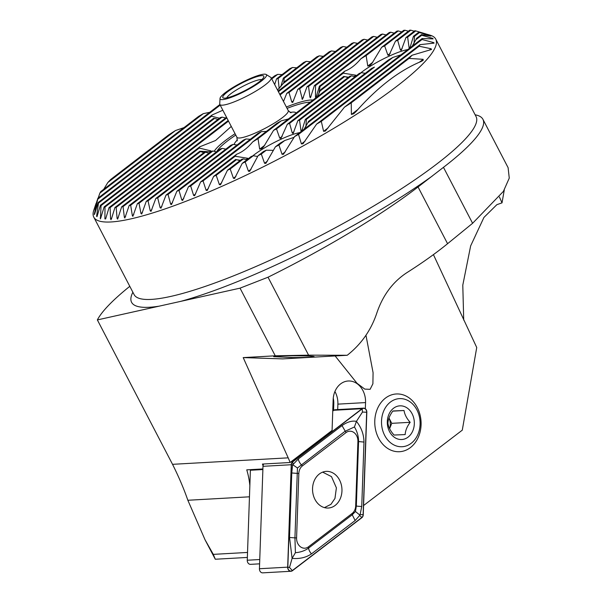 <?xml version="1.0" encoding="UTF-8"?>
<svg xmlns="http://www.w3.org/2000/svg" width="603" height="603" viewBox="0 0 603 603"><rect width="100%" height="100%" fill="white"/><g stroke="black" fill="none" stroke-linecap="round" stroke-linejoin="round"><path stroke-width="0.9" d="M308.593 355.152L275.262 355.808L240.039 288.151L268.026 277.214L308.593 355.152L347.23 355.273C361.28 344.2 371.154 330.09 376.852 312.942C382.86 295.251 392.862 281.835 406.874 272.669C422.386 262.825 435.954 253.17 447.577 243.702L472.601 223.291L503.392 191.392L509.264 178.104L508.103 167.672L482.928 119.319A197.588 34.627 -27.5 0 0 475.149 114.804M347.23 355.273L282.724 358.891L243.205 357.602L275.262 355.808M268.026 277.214A212.045 37.167 -27.5 0 0 418.045 186.968L443.469 167.333A197.588 34.627 -27.5 0 0 482.928 119.319M129.796 286.327A202.404 35.471 -27.5 0 0 97.362 319.922L240.039 288.151M97.362 319.922L172.533 464.325C178.752 476.754 183.862 488.731 187.857 500.264L205.05 539.806L213.304 554.368L247.531 552.446M365.335 408.744L365.554 402.585A20.238 16.206 86.8 0 0 348.21 380.998A20.238 16.206 86.8 0 0 333.142 399.827L332.072 430.459L290.103 462.509A67.468 54.021 86.8 0 0 288.189 457.843L243.205 357.602M504.274 189.983L502.02 202.857L499.405 196.977M463.715 320.095L462.787 285.159L470.649 245.896L483.938 217.427L496.864 204.673L502.02 202.857M433.421 254.624L476.732 347.509L462.282 430.158L363.586 505.525M247.358 557.443L215.286 559.237L205.05 539.806M337.695 409.588L337.884 404.138A20.238 16.206 86.8 0 0 334.921 391.498M333.557 410.477L333.791 403.791A17.683 14.163 86.8 0 0 333.255 398.138M262.9 468.946L246.755 469.85A67.468 54.021 -93.2 0 1 249.861 485.543M290.103 462.509L262.433 464.061A67.468 54.021 -93.2 0 1 263.044 465.765M365.968 335.26L373.076 372.669L372.903 383.787L370.114 389.319L364.77 389.108L356.991 383.252L335.14 355.951M302.126 129.962L300.987 130.828L299.525 120.208A41.441 7.266 -27.5 0 0 297.844 120.645L293.141 133.444L292.282 133.052L289.576 123.374A41.441 7.266 -27.5 0 0 287.337 124.241L280.96 138.343L279.762 138.193L276.521 128.944A41.441 7.266 -27.5 0 0 273.558 130.361L263.722 146.672L261.868 148.534L259.667 149.167L258.024 138.675L281.217 120.856A68.433 11.992 -27.5 0 1 276.822 123.374L252.68 141.931C247.501 148.082 242.172 152.175 236.693 154.21L200.618 181.933L194.626 195.734L193.616 195.447L190.676 185.965L261.385 131.627A68.433 11.992 -27.5 0 1 258.19 133.218L188.385 186.862L182.671 200.437L181.812 200.045L179.008 190.45L246.009 138.961A68.433 11.992 -27.5 0 1 243.378 140.13L176.852 191.249L171.486 204.568L170.709 204.289L168.026 194.415L233.12 144.396A68.433 11.992 -27.5 0 1 230.874 145.263L165.998 195.123L160.993 208.163L160.149 207.749L157.7 197.882L222.138 148.361A68.433 11.992 -27.5 0 1 221.18 148.67A68.433 11.992 -27.5 0 1 220.238 148.971L155.8 198.485L151.044 211.329L150.253 210.884L148.029 200.837A182.166 31.929 152.5 0 1 146.25 201.349L141.72 214.027L140.981 213.53L139.014 203.294A182.166 31.929 152.5 0 1 137.356 203.708L132.864 216.319L132.351 215.693L130.67 205.239A182.166 31.929 152.5 0 1 129.148 205.548L124.866 218.007L124.376 217.344L123.035 206.633A182.166 31.929 152.5 0 1 121.655 206.829L117.638 219.115L117.103 218.467L116.153 207.44A182.166 31.929 152.5 0 1 114.924 207.53L111.434 218.964L110.583 219.002L110.108 207.613A182.166 31.929 152.5 0 1 109.053 207.568L105.631 218.957L104.899 218.897L105.012 207.055A182.166 31.929 152.5 0 1 104.161 206.859L100.422 218.927L101.04 205.638A182.166 31.929 152.5 0 1 100.422 205.254L97.008 216.635L96.593 216.334L98.455 203.158A182.166 31.929 152.5 0 1 98.153 202.533L94.641 213.982C94.264 214.864 94.196 214.706 94.437 213.515L97.739 199.231A182.166 31.929 152.5 0 1 97.882 198.266L94.121 209.904L99.887 193.111A182.166 31.929 152.5 0 1 100.791 191.55L198.591 116.402A182.166 31.929 152.5 0 1 203.309 113.635L209.723 112.324M297.754 89.402L362.192 39.888A182.166 31.929 152.5 0 1 364.099 39.278L299.661 88.792A68.433 11.992 -27.5 0 0 297.754 89.402L292.711 102.472L291.799 102.111L289.018 92.5A68.433 11.992 -27.5 0 0 286.772 93.367L283.478 101.455M286.772 93.367L351.866 43.348A182.166 31.929 152.5 0 1 353.901 42.647L357.617 43.401M353.901 42.647L289.018 92.5M146.25 201.349L211.344 151.33A68.433 11.992 -27.5 0 0 212.912 150.984L216.432 151.888M212.912 150.984L148.029 200.837M157.7 197.882A182.166 31.929 152.5 0 1 155.8 198.485M279.747 94.294L340.883 47.313A182.166 31.929 152.5 0 1 343.039 46.514L346.838 47.207M343.039 46.514L280.063 94.905M137.356 203.708L204.364 152.22A68.433 11.992 -27.5 0 0 205.533 152.182L208.955 153.162M205.533 152.182L139.014 203.294M278.081 91.098L329.223 51.805A182.166 31.929 152.5 0 1 331.514 50.901L335.404 51.526M331.514 50.901L278.405 91.709M210.492 151.79L199.857 151.21A68.433 11.992 -27.5 0 0 200.475 151.594L203.867 152.604M200.475 151.594L130.67 205.239M199.857 151.21L129.148 205.548M319.273 55.83L283.199 83.553A41.441 7.266 -27.5 0 0 284.737 81.511L316.846 56.84A182.166 31.929 152.5 0 1 319.273 55.83L323.276 56.373M277.546 90.058L283.199 83.553M231.273 126.419L215.55 140.514L199.819 146.77A68.433 11.992 -27.5 0 0 199.231 148.074L210.899 150.863L209.595 151.858M199.231 148.074L123.035 206.633M199.819 146.77L121.655 206.829M306.987 86.779L371.87 36.926A182.166 31.929 152.5 0 1 373.649 36.414L308.555 86.433A68.433 11.992 -27.5 0 0 306.987 86.779L302.412 99.435L299.661 88.792M168.026 194.415A182.166 31.929 152.5 0 1 165.998 195.123M314.359 85.588L380.885 34.469A182.166 31.929 152.5 0 1 382.536 34.054L315.535 85.543A68.433 11.992 -27.5 0 0 314.359 85.588L310.432 97.799L309.912 97.136L308.555 86.433M373.649 36.414L377.237 37.273M233.12 144.396L237.039 144.999M179.008 190.45A182.166 31.929 152.5 0 1 176.852 191.249M316.258 96.736L315.497 97.317L315.535 85.543M382.536 34.054L386.071 34.951M246.009 138.961L250.298 139.285M190.676 185.965A182.166 31.929 152.5 0 1 188.385 186.862M319.417 86.169L389.229 32.532A182.166 31.929 152.5 0 1 390.744 32.215L320.035 86.553A68.433 11.992 -27.5 0 0 319.417 86.169L316.017 97.543M318.897 93.669L320.035 86.553M390.744 32.215L394.234 33.15M261.385 131.627L266.345 131.424M258.024 138.675A41.441 7.266 -27.5 0 0 252.68 141.931M320.08 90.993A68.433 11.992 -27.5 0 0 320.66 89.689L344.803 71.139A41.441 7.266 -27.5 0 0 343.265 73.174L320.08 90.993L317.299 96.744M401.696 31.891L398.244 30.934A182.166 31.929 152.5 0 0 396.864 31.137L360.79 58.853C355.612 65.011 350.283 69.104 344.803 71.139M281.217 120.856L288.385 118.964M343.265 73.174L355.906 75.209L354.202 76.521M364.099 39.278L367.747 40.092M222.138 148.361L225.824 149.145M96.028 203.513L93.736 210.394A192.764 33.783 -27.5 0 0 93.782 217.148A192.764 33.783 -27.5 0 0 155.559 212.06A192.764 33.783 -27.5 0 0 344.999 121.527A192.764 33.783 -27.5 0 0 435.75 39.135A192.764 33.783 -27.5 0 0 430.248 35.215L427.384 34.363M111.035 219.711L110.583 219.002L111.683 218.158M105.631 218.957L104.899 218.897L105.872 218.15M97.008 216.635L96.593 216.334L97.249 215.829M94.641 213.982C94.264 214.864 94.196 214.706 94.437 213.515L94.882 213.176M94.121 209.904L94.385 209.083M103.716 189.312L107.839 182.521A182.166 31.929 152.5 0 1 110.854 179.347L168.659 134.929A182.166 31.929 152.5 0 1 175.481 130.542L184.005 127.61M271.433 78.322L274.719 75.797A182.166 31.929 152.5 0 1 277.674 74.38L282.151 74.561M279.159 88.588L278.111 78.518A41.441 7.266 -27.5 0 0 276.543 78.865L289.696 68.757A182.166 31.929 152.5 0 1 292.447 67.498L296.736 67.822M283.734 82.928L284.201 78.307A41.441 7.266 -27.5 0 0 283.357 78.104L303.693 62.471A182.166 31.929 152.5 0 1 306.279 61.348L310.409 61.785M410.236 46.883L409.098 47.758L407.636 37.13A41.441 7.266 -27.5 0 0 405.955 37.567L401.251 50.373L400.392 49.974L397.686 40.303A41.441 7.266 -27.5 0 0 395.447 41.17L389.063 55.265L387.872 55.122L384.631 45.866A41.441 7.266 -27.5 0 0 381.669 47.283L403.739 30.323A182.166 31.929 152.5 0 1 404.967 30.233L408.389 31.22M395.447 41.17L409.784 30.15A182.166 31.929 152.5 0 1 410.839 30.195L414.238 31.198M405.955 37.567L414.879 30.708A182.166 31.929 152.5 0 1 415.738 30.904L425.726 33.881M426.758 34.19L418.859 32.125A182.166 31.929 152.5 0 1 419.469 32.509L430.926 36.074L421.444 34.612A182.166 31.929 152.5 0 1 421.746 35.238L432.879 38.426L433.082 38.894L422.16 38.532A182.166 31.929 152.5 0 1 422.017 39.504L433.399 42.504C434.371 42.994 434.333 43.228 433.278 43.212L420.012 44.66A182.166 31.929 152.5 0 1 419.1 46.212L431.085 48.753L431.56 49.454L412.06 55.242A182.166 31.929 152.5 0 1 409.038 58.416L423.163 59.313L423.125 60.406L421.135 61.491C399.171 70.596 377.516 87.231 356.177 111.404L353.697 113.756L351.398 114.457L351.24 102.834A182.166 31.929 152.5 0 1 344.411 107.221L325.394 131.032L323.6 131.348L321.309 121.361A182.166 31.929 152.5 0 1 316.59 124.128L302.992 143.77L301.417 143.921L298.523 134.401A182.166 31.929 152.5 0 1 294.566 136.579L283.493 154.278L282.053 154.323L278.918 144.991A182.166 31.929 152.5 0 1 275.405 146.831L265.893 163.338L264.559 163.3L261.318 154.044A182.166 31.929 152.5 0 1 258.122 155.642L249.695 171.312L248.436 171.214L245.18 161.973A182.166 31.929 152.5 0 1 242.225 163.383L234.62 178.42L233.429 178.277L230.203 169.006A182.166 31.929 152.5 0 1 227.444 170.265L220.487 184.812L219.364 184.608L216.198 175.292A182.166 31.929 152.5 0 1 213.613 176.423L207.183 190.556L206.12 190.314L203.053 180.923A182.166 31.929 152.5 0 1 200.618 181.933M430.286 35.946L430.926 36.074M432.351 38.841L432.879 38.426L433.082 38.894M432.411 43.258L433.399 42.504C434.371 42.994 434.333 43.228 433.278 43.212M104.161 206.859L220.366 117.555A41.441 7.266 -27.5 0 0 222.055 117.125L225.643 117.984M100.422 205.254L213.53 118.339A41.441 7.266 -27.5 0 0 214.555 118.414L217.962 119.409M222.846 110.228L212.075 114.985A41.441 7.266 -27.5 0 0 211.563 116.236L219.492 118.233M276.543 78.865L274.666 84.533M283.357 78.104L280.712 86.922M305.909 126.57L306.369 119.424A41.441 7.266 -27.5 0 0 305.344 119.356L301.877 130.768M304.085 129.261L307.816 122.778A41.441 7.266 -27.5 0 0 308.246 121.859A41.441 7.266 -27.5 0 0 308.337 121.527L388.513 59.916A41.441 7.266 -27.5 0 0 392.839 57.443L400.965 54.82M275.405 146.831L280.403 142.986A41.441 7.266 -27.5 0 0 284.729 140.522L294.106 137.311M258.122 155.642L263.526 151.489A41.441 7.266 -27.5 0 0 266.307 150.2L273.408 150.343M242.225 163.383L251.149 156.524A41.441 7.266 -27.5 0 0 253.275 155.747L257.669 156.486M252.657 155.973A31.808 5.578 152.5 0 1 293.872 134.115A31.808 5.578 152.5 0 1 299.676 132.652M227.444 170.265L241.78 159.245A41.441 7.266 -27.5 0 0 243.348 158.898L246.891 159.795M236.376 159.637L235.69 159.456A41.441 7.266 -27.5 0 0 235.894 159.524A41.441 7.266 -27.5 0 0 236.542 159.659L239.934 160.669M240.401 160.315L236.783 159.735M236.693 154.21A41.441 7.266 -27.5 0 0 235.155 156.252L247.803 158.287L246.092 159.599M381.669 47.283L371.832 63.594L369.978 65.463L367.77 66.096L366.134 55.604A41.441 7.266 -27.5 0 0 360.79 58.853M414.02 43.491L414.48 36.346A41.441 7.266 -27.5 0 0 413.454 36.278L409.987 47.69M412.196 46.19L415.927 39.7A41.441 7.266 -27.5 0 0 416.356 38.788A41.441 7.266 -27.5 0 0 416.447 38.449L421.444 34.612M305.344 119.356L371.636 68.41A41.441 7.266 -27.5 0 0 374.418 67.129L306.369 119.424M297.844 120.645L359.26 73.445A41.441 7.266 -27.5 0 0 361.385 72.669L365.245 73.325M360.767 72.903A31.808 5.578 152.5 0 1 401.982 51.044A31.808 5.578 152.5 0 1 407.786 49.582M287.337 124.241L349.891 76.174A41.441 7.266 -27.5 0 0 351.459 75.827L355.001 76.724M344.486 76.558L343.8 76.385A41.441 7.266 -27.5 0 0 344.004 76.445A41.441 7.266 -27.5 0 0 344.652 76.589L348.044 77.591M348.511 77.237L344.893 76.656M220.193 105.133L97.739 199.231M203.309 113.635L99.887 193.111M219.876 104.523L97.882 198.266M175.481 130.542L107.839 182.521M228.507 121.105L116.153 207.44M306.279 61.348L284.201 78.307M226.841 117.909L110.108 207.613M292.447 67.498L278.111 78.518M228.19 120.494L114.924 207.53M222.055 117.125L105.012 207.055M277.674 74.38L271.749 78.933M226.524 117.299L109.053 207.568M214.555 118.414L101.04 205.638M211.563 116.236L98.455 203.158M212.075 114.985L98.153 202.533M422.16 38.532L294.566 136.579M422.017 39.504L298.523 134.401M420.012 44.66L316.59 124.128M419.1 46.212L321.309 121.361M412.06 55.242L344.411 107.221M409.038 58.416L351.24 102.834M398.244 30.934L366.134 55.604M235.155 156.252L203.053 180.923M404.967 30.233L384.631 45.866M236.542 159.659L216.198 175.292M235.69 159.456L213.613 176.423M344.652 76.589L276.521 128.944M343.8 76.385L273.558 130.361M410.839 30.195L397.686 40.303M243.348 158.898L230.203 169.006M351.459 75.827L289.576 123.374M415.738 30.904L407.636 37.13M253.275 155.747L245.18 161.973M361.385 72.669L299.525 120.208M418.859 32.125L413.454 36.278M419.469 32.509L414.48 36.346M266.307 150.2L261.318 154.044M421.746 35.238L415.927 39.7M284.729 140.522L278.918 144.991M392.839 57.443L307.816 122.778M313.047 100.015A57.828 10.138 -27.5 0 0 286.365 107.002M235.064 133.708A57.828 10.138 -27.5 0 0 214.178 151.315M215.286 559.237L213.304 554.368M295.553 355.785C289.538 355.71 273.973 355.958 273.687 356.652L292.312 357.549C298.334 357.617 313.892 357.368 314.178 356.682C313.922 356.056 301.319 355.778 295.553 355.785M226.713 97.897A20.238 3.55 152.5 0 1 236.135 90.148A20.238 3.55 152.5 0 1 261.815 79.626M233.61 87.729A23.133 4.055 152.5 0 1 254.67 77.41A23.133 4.055 152.5 0 1 263.82 77.026A23.133 4.055 152.5 0 1 245.172 90.495A23.133 4.055 152.5 0 1 223.442 98.048A23.133 4.055 152.5 0 1 233.61 87.729M232.351 87.834A26.133 4.583 152.5 0 1 266.134 74.478A26.133 4.583 152.5 0 1 245.413 90.963A26.133 4.583 152.5 0 1 220.02 98.485A26.133 4.583 152.5 0 1 232.351 87.834M266.134 74.478L270.762 77.365A28.914 5.065 152.5 0 1 271.139 77.757A28.914 5.065 152.5 0 1 247.825 95.598A28.914 5.065 152.5 0 1 219.839 104.455A28.914 5.065 152.5 0 1 219.733 103.927L220.02 98.485M287.073 108.367A54.941 9.625 152.5 0 1 310.183 102.216M216.809 151.602A54.941 9.625 152.5 0 1 235.781 135.072M341.954 490.955A18.361 14.706 86.8 0 0 326.223 471.373A18.361 14.706 86.8 0 0 312.573 490.525A18.361 14.706 86.8 0 0 328.281 508.035A18.361 14.706 86.8 0 0 341.954 490.955M352.114 513.492A9.64 7.718 86.8 0 0 355.68 505.894L357.918 441.486A9.64 7.718 86.8 0 0 354.059 432.607A9.64 7.718 86.8 0 0 346.047 432.585L302.389 465.915A9.64 7.718 86.8 0 0 298.832 473.506L296.586 537.914A9.64 7.718 86.8 0 0 300.445 546.793A9.64 7.718 86.8 0 0 308.457 546.823L352.114 513.492L352.235 514.758L355.453 511.51L356.335 506.023L355.68 505.894M361.838 517.713A3.852 3.09 86.8 0 0 363.262 514.676L366.828 412.248A3.852 3.09 86.8 0 0 363.526 408.141A3.852 3.09 86.8 0 0 362.079 408.691L292.666 461.694A3.852 3.09 86.8 0 0 291.241 464.732L287.676 567.152A3.852 3.09 86.8 0 0 290.978 571.267A3.852 3.09 86.8 0 0 292.425 570.717L361.838 517.713M263.737 463.986A3.852 3.09 86.8 0 0 262.991 466.315L259.433 568.735A3.852 3.09 86.8 0 0 262.735 572.85L290.978 571.267M363.526 408.141L335.276 409.723A3.852 3.09 86.8 0 0 333.836 410.274L332.75 411.103M362.162 408.857L292.749 461.86A3.663 2.932 86.8 0 0 291.392 464.747L287.835 567.167A3.663 2.932 86.8 0 0 289.297 570.544A3.663 2.932 86.8 0 0 292.342 570.551L361.755 517.547A3.663 2.932 86.8 0 0 363.112 514.66L366.669 412.241A3.663 2.932 86.8 0 0 365.207 408.864A3.663 2.932 86.8 0 0 362.162 408.857L362.478 412.06L366.669 412.241M361.74 506.482A6.746 0.46 -178 0 1 356.335 506.023L358.574 441.615C358.574 436.346 357.195 431.462 354.428 426.969L344.924 431.371L297.452 467.988L294.935 537.846L295.402 552.702L292.101 558.37L289.53 537.386L291.769 472.978L292.568 464.973L298.364 458.928L342.014 425.597C347.275 421.904 352.077 420.495 356.426 421.369C361.333 427.444 363.85 434.348 363.978 442.074L361.74 506.482L360.149 514.532L359.426 514.728L359.75 515.377L355.144 520.532L311.487 553.863C306 557.571 299.533 559.071 292.101 558.37L289.5 567.491L292.342 570.551M354.428 426.969L356.426 421.369L362.478 412.06M295.402 552.702C300.46 552.303 304.854 550.765 308.585 548.089L308.457 546.823M355.453 511.51L359.426 514.728M292.892 464.8L297.452 467.988M250.449 469.639A3.852 3.09 86.8 0 0 250.388 470.25L247.26 560.232A3.852 3.09 86.8 0 0 250.562 564.348L259.599 563.835M324.429 507.62L330.934 504.342L334.966 498.417L336.391 487.85L331.492 476.634L322.643 472.134M396.563 393.963A28.914 23.155 -93.2 0 1 421.06 421.701A28.914 23.155 -93.2 0 1 399.548 451.715A28.914 23.155 -93.2 0 1 374.817 424.135A28.914 23.155 -93.2 0 1 396.314 393.97A28.914 23.155 -93.2 0 1 396.563 393.963M399.676 398.613A24.097 19.296 -93.2 0 1 418.075 434.002A24.097 19.296 -93.2 0 1 384.691 435.426A24.097 19.296 -93.2 0 1 399.676 398.613M400.015 405.834A16.869 13.507 -93.2 0 1 413.643 417.766A16.869 13.507 -93.2 0 1 408.254 436.987A16.869 13.507 -93.2 0 1 387.985 427.595A16.869 13.507 -93.2 0 1 400.015 405.834M394.053 435.049L405.178 434.575C405.382 430.602 407.048 426.509 410.176 422.304C406.693 418.49 404.651 414.555 404.04 410.507L392.915 410.982C389.809 415.12 388.144 419.206 387.917 423.253C388.49 427.233 390.54 431.168 394.053 435.049M389.598 428.673L391.769 423.336L410.176 422.304M392.794 411.14L404.04 410.507M391.769 423.336L388.988 417.992M388.98 418.015A12.045 9.648 -93.2 0 1 389.583 428.635M418.045 186.968L447.577 243.702M172.533 464.325L288.189 457.843M443.469 167.333L472.601 223.291M132.871 292.244A198.553 34.801 -27.5 0 0 159.147 306.166M337.884 404.138L365.554 402.585M332.999 403.837L333.791 403.791M151.881 209.625L150.253 210.884M293.638 100.701L291.799 102.111M142.512 212.354L140.981 213.53M133.776 214.593L132.351 215.693M125.703 216.326L124.376 217.344M161.875 206.422L160.149 207.749M303.392 97.678L301.877 98.839M172.496 202.736L170.664 204.146M311.103 96.224L309.912 97.136M183.757 198.553L181.812 200.045M195.681 193.864L193.616 195.447M264.74 145.27L259.667 149.167M180.817 301.334A198.553 34.801 -27.5 0 0 195.221 297.06A198.553 34.801 -27.5 0 0 432.441 175.91M93.782 217.148L134.092 294.588A192.764 33.783 -27.5 0 0 195.869 289.493A192.764 33.783 -27.5 0 0 385.309 198.967A192.764 33.783 -27.5 0 0 476.061 116.567L435.75 39.135M118.316 217.532L117.103 218.467M101.002 217.419L100.173 218.052M285.279 151.85L282.053 154.323M305.08 141.102L301.417 143.921M431.085 48.753L429.328 50.102M328.04 127.934L323.6 131.348M423.163 59.313L419.319 62.267M357.926 109.444L351.398 114.457M208.306 188.633L206.12 190.314M372.85 62.199L367.77 66.096M221.685 182.822L219.364 184.608M390.314 53.252L387.872 55.122M282.204 136.323L279.762 138.193M235.916 176.362L233.429 178.277M402.126 48.647L400.392 49.974M294.015 131.718L292.282 133.052M251.112 169.157L248.436 171.214M267.468 161.061L264.559 163.3M187.857 500.264L249.469 496.812M271.139 77.757L288.226 110.583A28.914 5.065 152.5 0 1 264.921 128.424A28.914 5.065 152.5 0 1 236.926 137.28L219.839 104.455M290.073 112.482A34.695 6.083 152.5 0 1 296.035 113.085M234.303 144.584A34.695 6.083 152.5 0 1 237.424 139.896M259.433 568.735L287.676 567.152M262.991 466.315L291.241 464.732M291.053 461.785L292.666 461.694M333.836 410.274L362.079 408.691M360.149 514.532L363.112 514.66M359.75 515.377L361.755 517.547M289.5 567.491L287.835 567.167M292.568 464.973L291.392 464.747M292.968 464.129L292.749 461.86M311.487 553.863A6.746 3.55 -127.4 0 1 308.585 548.089L352.235 514.758L355.144 520.532M289.53 537.386A6.746 0.46 -178 0 0 294.935 537.846L296.586 537.914M291.769 472.978L298.832 473.506M298.364 458.928A6.746 3.55 -127.4 0 0 301.274 464.709L302.389 465.915M342.014 425.597L346.047 432.585M363.978 442.074L357.918 441.486M262.878 469.549L250.388 470.25M247.26 560.232L259.75 559.531M237.167 140.846L236.926 137.28M288.226 110.583L291.008 112.814"/></g></svg>
